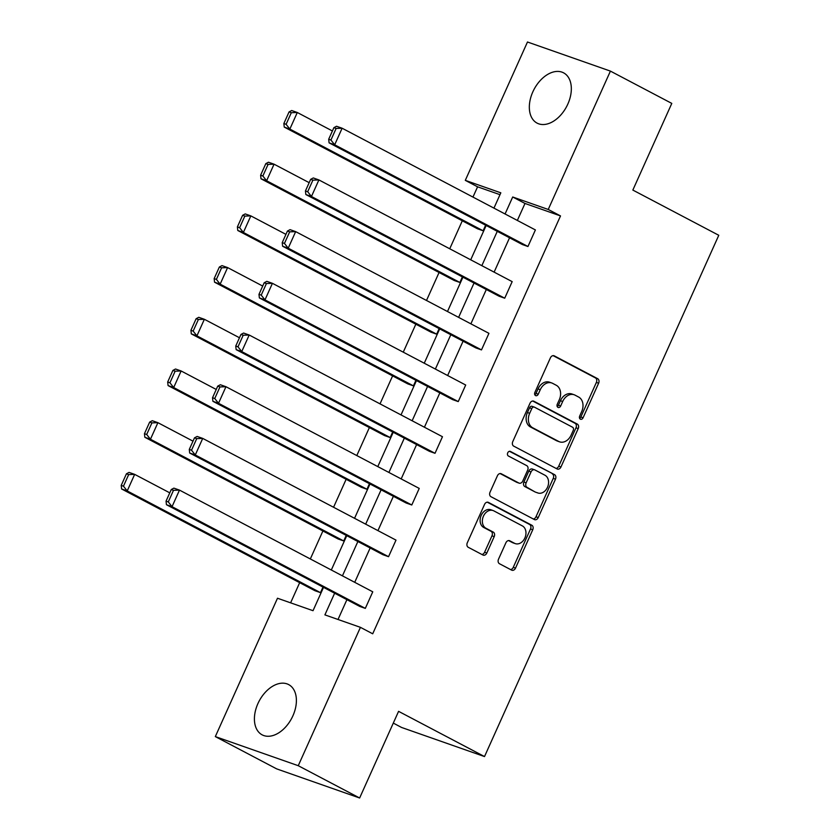 <?xml version="1.0" encoding="UTF-8"?>
<svg xmlns="http://www.w3.org/2000/svg" width="840" height="840" viewBox="0 0 840 840"><rect width="100%" height="100%" fill="white"/><g stroke="black" fill="none" stroke-linecap="round" stroke-linejoin="round"><path stroke-width="1.26" d="M580.367 419.171A2.499 1.901 109.3 0 0 580.566 419.255A2.499 1.901 109.3 0 0 583.075 417.774L598.615 383.219A3.581 2.709 109.3 0 0 597.66 378.693L554.284 355.866A3.581 2.709 109.3 0 0 554.001 355.751A3.581 2.709 109.3 0 0 550.41 357.851L534.881 392.417A2.499 1.901 109.3 0 0 535.542 395.577A2.499 1.901 109.3 0 0 535.742 395.661A2.499 1.901 109.3 0 0 538.251 394.191L540.267 389.718A11.445 8.673 109.3 0 1 551.764 382.977A11.445 8.673 109.3 0 1 552.657 383.366L556.269 385.266A11.445 8.673 109.3 0 1 559.303 399.735L557.288 404.208A2.499 1.901 109.3 0 0 557.96 407.369A2.499 1.901 109.3 0 0 558.149 407.463A2.499 1.901 109.3 0 0 560.669 405.983L562.674 401.51A11.445 8.673 109.3 0 1 574.182 394.769A11.445 8.673 109.3 0 1 575.064 395.157L578.676 397.068A11.445 8.673 109.3 0 1 581.711 411.526L579.705 416A2.499 1.901 109.3 0 0 580.367 419.171M579.621 418.341A2.499 1.901 109.3 0 0 580.839 416.997L596.369 382.431A3.581 2.709 109.3 0 0 595.424 377.906L553.098 355.635M534.797 394.748A2.499 1.901 109.3 0 0 536.014 393.404L538.02 388.931L540.267 389.718M557.214 406.55A2.499 1.901 109.3 0 0 558.422 405.195L560.438 400.722L562.674 401.51M257.922 703.584A28.413 18.417 117.8 0 1 288.635 684.579A28.413 18.417 117.8 0 1 292.887 715.859A28.413 18.417 117.8 0 1 262.175 734.864A28.413 18.417 117.8 0 1 257.922 703.584M532.844 91.844A28.413 18.417 117.8 0 1 563.567 72.828A28.413 18.417 117.8 0 1 567.819 104.118A28.413 18.417 117.8 0 1 537.096 123.123A28.413 18.417 117.8 0 1 532.844 91.844M498.509 559.199A3.581 2.709 109.3 0 0 499.464 563.724L511.634 570.129A3.581 2.709 109.3 0 0 511.906 570.245A3.581 2.709 109.3 0 0 515.508 568.145L532.749 529.756A3.581 2.709 109.3 0 0 531.804 525.231L488.429 502.404A3.581 2.709 109.3 0 0 488.145 502.288A3.581 2.709 109.3 0 0 484.554 504.389L467.303 542.776A3.581 2.709 109.3 0 0 468.248 547.292L482.958 555.03A3.581 2.709 109.3 0 0 483.231 555.156A3.581 2.709 109.3 0 0 486.822 553.046L494.204 536.624A3.581 2.709 109.3 0 0 493.259 532.098L485.971 528.266A9.566 7.256 109.3 0 1 483.221 516.663A9.566 7.256 109.3 0 1 493.048 510.542A9.566 7.256 109.3 0 1 493.794 510.856L522.344 525.893A9.566 7.256 109.3 0 1 525.095 537.495A9.566 7.256 109.3 0 1 515.267 543.617A9.566 7.256 109.3 0 1 514.531 543.291L509.765 540.792A3.581 2.709 109.3 0 0 509.492 540.666A3.581 2.709 109.3 0 0 505.901 542.776L498.509 559.199M499.989 194.68L477.582 186.816L465.297 180.359L527.478 42L610.418 71.106L671.79 103.404L632.846 190.071L718.778 235.284L484.512 756.567L398.58 711.344L359.635 798L298.252 765.702L215.323 736.596L277.494 598.238L313.026 610.701L323.516 587.37M610.418 71.106L548.236 209.465L512.705 196.991L505.071 213.98M334.635 593.219L324.901 614.88L360.433 627.344L372.708 633.801L560.511 215.922L548.236 209.465M360.433 627.344L298.252 765.702M557.099 468.962A3.581 2.709 109.3 0 0 557.372 469.088A3.581 2.709 109.3 0 0 560.962 466.977L578.214 428.589A3.581 2.709 109.3 0 0 577.269 424.074L533.894 401.247A3.581 2.709 109.3 0 0 533.61 401.121A3.581 2.709 109.3 0 0 530.019 403.231L512.768 441.609A3.581 2.709 109.3 0 0 513.712 446.135L557.099 468.962M555.481 479.178L538.24 517.556A3.581 2.709 109.3 0 1 534.639 519.666A3.581 2.709 109.3 0 1 534.366 519.54L490.98 496.713A3.581 2.709 109.3 0 1 490.035 492.198L497.417 475.766A3.581 2.709 109.3 0 1 501.018 473.666A3.581 2.709 109.3 0 1 501.291 473.781L518.879 483.042A3.581 2.709 109.3 0 0 519.162 483.157A3.581 2.709 109.3 0 0 522.753 481.058L527.656 470.159A3.581 2.709 109.3 0 0 526.701 465.633L508.389 456.005A2.499 1.901 109.3 0 1 507.675 452.959A2.499 1.901 109.3 0 1 510.237 451.364A2.499 1.901 109.3 0 1 510.437 451.447L554.537 474.653A3.581 2.709 109.3 0 1 555.481 479.178L553.245 478.391L535.994 516.768L538.24 517.556M359.635 798L276.696 768.894L215.323 736.596M393.298 723.093L401.572 727.461L484.512 756.567M346.227 535.395L343.728 540.95L338.121 538.986L144.847 437.272L150.454 439.247L146.696 434.49L151.903 422.888L149.667 422.1L144.448 433.703L146.696 434.49M392.69 432.002L390.191 437.556L384.584 435.593L191.31 333.879L196.917 335.853L193.158 331.096L198.377 319.494L196.13 318.707L190.922 330.309L193.158 331.096M439.152 328.608L436.653 334.163L431.056 332.199L237.783 230.486L243.38 232.459L239.631 227.703L244.839 216.101L242.603 215.313L237.384 226.916L239.631 227.703M485.625 225.215L483.126 230.769L477.519 228.805L284.245 127.092L289.853 129.066L286.094 124.309L291.312 112.707L289.065 111.92L283.857 123.522L286.094 124.309M477.582 186.816L472.962 197.085M462.305 220.794L449.736 248.777M439.068 272.496L426.5 300.479M415.842 324.188L403.263 352.17M392.606 375.889L380.026 403.872M369.369 427.581L356.8 455.564M346.143 479.283L333.564 507.266M322.906 530.975L310.328 558.957M299.67 582.676L290.608 602.837M462.389 276.906L459.89 282.471L454.282 280.507L261.009 178.794L266.616 180.758L262.857 176.001L268.076 164.409L265.829 163.622L260.62 175.214L262.857 176.001M415.926 380.3L413.427 385.865L407.82 383.901L214.547 282.188L220.154 284.151L216.395 279.394L221.603 267.803L219.366 267.015L214.158 278.607L216.395 279.394M369.453 483.693L366.954 489.258L361.358 487.294L168.084 385.581L173.68 387.544L169.932 382.788L175.14 371.196L172.904 370.409L167.685 382.001L169.932 382.788M322.991 587.087L320.492 592.651L314.885 590.688L121.611 488.975L127.218 490.938L123.459 486.181L128.678 474.59L126.43 473.802L121.223 485.394L123.459 486.181M497.269 231.347L481.845 265.671M474.033 283.038L458.608 317.373M450.807 334.74L435.372 369.065M427.57 386.431L412.146 420.767M404.334 438.134L388.909 472.458M381.108 489.825L365.673 524.16M357.872 541.527L342.437 575.851M493.952 208.121L500.829 192.822L465.297 180.359M331.317 570.003L346.752 535.668M354.554 518.301L369.978 483.977M377.79 466.61L393.215 432.274M401.016 414.907L416.451 380.583M424.253 363.216L439.677 328.881M447.489 311.514L462.913 277.19M470.715 259.822L486.15 225.488M560.511 215.922L524.99 203.459L517.356 220.437M509.544 237.804L494.12 272.139M486.318 289.495L470.883 323.831M463.082 341.197L447.647 375.532M439.845 392.889L424.421 427.224M416.608 444.591L401.184 478.926M393.382 496.282L377.947 530.618M370.146 547.985L354.721 582.32M346.909 599.676L338.016 619.479M524.99 203.459L512.705 196.991M171.266 489.531L166.047 501.134L168.294 501.921L173.502 490.319L171.266 489.531L173.891 488.135L179.487 490.108L372.76 591.812L365.316 608.38L172.042 506.678L166.446 504.704L359.719 606.417L365.316 608.38M194.492 437.84L189.284 449.431L191.52 450.219L196.739 438.627L194.492 437.84L197.127 436.443L202.724 438.406L395.997 540.12L388.553 556.689L195.279 454.976L189.672 453.012L382.945 554.715L388.553 556.689M217.728 386.137L212.52 397.74L214.757 398.528L219.965 386.925L217.728 386.137L220.353 384.741L225.96 386.715L419.233 488.418L411.789 504.987L218.516 403.284L212.909 401.31L406.182 503.024L411.789 504.987M240.965 334.446L235.746 346.038L237.993 346.826L243.201 335.233L240.965 334.446L243.59 333.05L249.197 335.013L442.47 436.727L435.015 453.296L241.742 351.582L236.145 349.619L429.419 451.322L435.015 453.296M264.191 282.744L258.983 294.346L261.219 295.134L266.438 283.531L264.191 282.744L266.826 281.348L272.423 283.322L465.696 385.024L458.252 401.594L264.978 299.891L259.371 297.917L452.644 399.63L458.252 401.594M287.427 231.053L282.219 242.645L284.456 243.432L289.674 231.84L287.427 231.053L290.052 229.656L295.659 231.62L488.933 333.333L481.488 349.902L288.215 248.189L282.608 246.225L475.881 347.928L481.488 349.902M310.663 179.351L305.445 190.953L307.692 191.741L312.9 180.138L310.663 179.351L313.288 177.954L318.895 179.928L512.169 281.631L504.725 298.2L311.451 196.497L305.844 194.523L499.118 296.237L504.725 298.2M333.9 127.659L328.681 139.251L330.929 140.038L336.137 128.447L333.9 127.659L336.525 126.263L342.122 128.226L535.395 229.94L527.951 246.509L334.677 144.795L329.081 142.832L522.354 244.535L527.951 246.509M574.182 394.769L571.935 393.992A11.445 8.673 109.3 0 0 560.438 400.722M551.764 382.977L549.528 382.19A11.445 8.673 109.3 0 0 538.02 388.931M556.038 468.405A3.581 2.709 109.3 0 0 558.726 466.19L575.977 427.812A3.581 2.709 109.3 0 0 575.033 423.286L532.707 401.016M573.237 430.395A2.499 1.901 109.3 0 0 572.575 427.235L534.492 407.19A2.499 1.901 109.3 0 0 534.303 407.106A2.499 1.901 109.3 0 0 531.783 408.587L529.662 413.301A11.445 8.673 109.3 0 0 532.697 427.77L558.726 441.462A11.445 8.673 109.3 0 0 559.619 441.851A11.445 8.673 109.3 0 0 571.116 435.11L573.237 430.395M532.256 406.403A2.499 1.901 109.3 0 0 532.056 406.319A2.499 1.901 109.3 0 0 529.547 407.799L531.783 408.587M559.619 441.851L557.372 441.063A11.445 8.673 109.3 0 1 556.49 440.675L530.46 426.983A11.445 8.673 109.3 0 1 527.426 412.514L529.547 407.799M533.306 518.984A3.581 2.709 109.3 0 0 535.994 516.768M500.105 473.55L516.642 482.255A3.581 2.709 109.3 0 0 516.915 482.37A3.581 2.709 109.3 0 0 517.209 482.454M509.429 451.311L554.537 474.653M537.138 492.65A9.566 7.256 109.3 0 0 537.884 492.975A9.566 7.256 109.3 0 0 547.701 486.843A9.566 7.256 109.3 0 0 544.961 475.241L534.902 469.949A3.581 2.709 109.3 0 0 534.618 469.833A3.581 2.709 109.3 0 0 531.027 471.933L526.134 482.832A3.581 2.709 109.3 0 0 527.079 487.358L534.902 491.862A9.566 7.256 109.3 0 0 535.637 492.188L537.884 492.975M532.655 469.161A3.581 2.709 109.3 0 0 532.381 469.046A3.581 2.709 109.3 0 0 528.78 471.146L531.027 471.933M534.902 491.862L524.832 486.57A3.581 2.709 109.3 0 1 523.887 482.044L528.78 471.146M553.245 478.391A3.581 2.709 109.3 0 0 552.3 473.865M515.267 543.617L513.03 542.829A9.566 7.256 109.3 0 1 512.284 542.504L508.589 540.561M493.048 510.542L490.802 509.754A9.566 7.256 109.3 0 0 480.984 515.875A9.566 7.256 109.3 0 0 483.725 527.478L485.971 528.266M481.898 554.474A3.581 2.709 109.3 0 0 484.586 552.258L491.967 535.836A3.581 2.709 109.3 0 0 491.022 531.311L483.725 527.478M510.573 569.562A3.581 2.709 109.3 0 0 513.261 567.357L530.513 528.969A3.581 2.709 109.3 0 0 529.567 524.444L487.242 502.183M289.065 111.92L291.69 110.523L297.297 112.497L332.409 130.966M483.126 230.769L289.853 129.066L297.297 112.497L291.312 112.707M283.857 123.522L284.245 127.092M336.137 128.447L342.122 128.226L334.677 144.795L330.929 140.038M329.081 142.832L328.681 139.251M265.829 163.622L268.464 162.225L274.06 164.189L309.173 182.668M459.89 282.471L266.616 180.758L274.06 164.189L268.076 164.409M260.62 175.214L261.009 178.794M242.603 215.313L245.228 213.916L250.834 215.891L285.936 234.36M436.653 334.163L243.38 232.459L250.834 215.891L244.839 216.101M237.384 226.916L237.783 230.486M312.9 180.138L318.895 179.928L311.451 196.497L307.692 191.741M305.844 194.523L305.445 190.953M289.674 231.84L295.659 231.62L288.215 248.189L284.456 243.432M282.608 246.225L282.219 242.645M219.366 267.015L221.991 265.618L227.598 267.582L262.71 286.062M413.427 385.865L220.154 284.151L227.598 267.582L221.603 267.803M214.158 278.607L214.547 282.188M266.438 283.531L272.423 283.322L264.978 299.891L261.219 295.134M259.371 297.917L258.983 294.346M196.13 318.707L198.765 317.31L204.362 319.284L239.474 337.754M390.191 437.556L196.917 335.853L204.362 319.284L198.377 319.494M190.922 330.309L191.31 333.879M243.201 335.233L249.197 335.013L241.742 351.582L237.993 346.826M236.145 349.619L235.746 346.038M172.904 370.409L175.529 369.012L181.136 370.976L216.237 389.456M366.954 489.258L173.68 387.544L181.136 370.976L175.14 371.196M167.685 382.001L168.084 385.581M219.965 386.925L225.96 386.715L218.516 403.284L214.757 398.528M212.909 401.31L212.52 397.74M149.667 422.1L152.292 420.704L157.899 422.678L193.001 441.147M343.728 540.95L150.454 439.247L157.899 422.678L151.903 422.888M144.448 433.703L144.847 437.272M196.739 438.627L202.724 438.406L195.279 454.976L191.52 450.219M189.672 453.012L189.284 449.431M126.43 473.802L129.055 472.406L134.662 474.369L169.775 492.849M320.492 592.651L127.218 490.938L134.662 474.369L128.678 474.59M121.223 485.394L121.611 488.975M173.502 490.319L179.487 490.108L172.042 506.678L168.294 501.921M166.446 504.704L166.047 501.134M580.839 416.997L583.075 417.774M536.014 393.404L538.251 394.191M558.422 405.195L560.669 405.983M553.718 355.667L554.284 355.866M595.424 377.906L597.66 378.693M596.369 382.431L598.615 383.219M533.316 401.048L533.894 401.247M575.033 423.286L577.269 424.074M575.977 427.812L578.214 428.589M558.726 466.19L560.962 466.977M527.426 412.514L529.662 413.301M530.46 426.983L532.697 427.77M556.49 440.675L558.726 441.462M500.724 473.582L501.291 473.781M516.642 482.255L518.879 483.042M523.887 482.044L526.134 482.832M524.832 486.57L527.079 487.358M509.197 540.582L509.765 540.792M512.284 542.504L514.531 543.291M491.022 531.311L493.259 532.098M491.967 535.836L494.204 536.624M484.586 552.258L486.822 553.046M487.862 502.205L488.429 502.404M529.567 524.444L531.804 525.231M530.513 528.969L532.749 529.756M513.261 567.357L515.508 568.145M532.056 406.319L534.303 407.106M516.915 482.37L519.162 483.157M532.381 469.046L534.618 469.833"/></g></svg>

